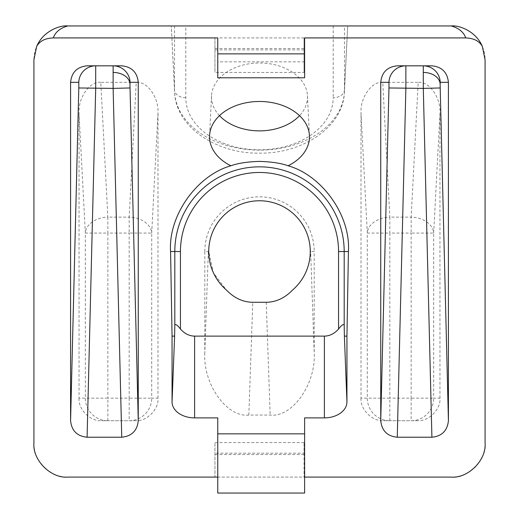 <?xml version="1.0" encoding="UTF-8"?>
<svg xmlns="http://www.w3.org/2000/svg" width="519" height="519" viewBox="0 0 519 519"><rect width="100%" height="100%" fill="white"/><g stroke="black" fill="none" stroke-linecap="round" stroke-linejoin="round"><path stroke-width="0.39" stroke-dasharray="2.6 1.95" d="M208.346 251.527L204.804 352.836L204.804 251.527L208.346 251.527L208.982 246.603L208.748 251.527L213.328 272.592L226.245 289.868M292.755 289.868C304.153 279.572 309.986 266.792 310.252 251.527L310.018 246.603L310.654 251.527L314.196 251.527L314.196 352.836L310.654 251.527M174.527 25.95L174.527 90.034L171.309 25.95L174.579 92.129A84.973 60.081 180 0 0 259.5 150.114A84.973 60.081 180 0 0 344.421 92.129A84.973 60.081 180 0 0 344.473 90.034L344.473 25.95L171.367 25.95L344.473 25.95M219.472 115.659A47.995 33.936 0 0 1 211.531 95.743A47.995 33.936 0 0 1 259.5 62.994A47.995 33.936 0 0 1 307.469 95.743A47.995 33.936 0 0 1 299.528 115.659M217.766 417.886L217.766 477.097L304.614 477.097L304.614 417.886M304.614 77.792L304.614 37.913M304.614 61.839L217.766 61.839L217.766 77.792M217.766 37.913L217.766 61.839M67.762 25.95A33.839 33.839 0 0 0 33.923 59.789L33.923 443.265A33.839 33.839 0 0 0 67.762 477.097L214.95 477.097L214.95 442.577L214.95 477.097L451.238 477.097A33.839 33.839 0 0 0 485.077 443.265L485.077 59.789A33.839 33.839 0 0 0 451.238 25.95L67.762 25.95M185.802 97.728A11.282 7.973 180 0 1 174.527 90.034A84.973 60.081 180 0 0 174.579 92.129C175.649 126.805 216.241 153.871 259.5 153.144C302.759 153.871 343.351 126.805 344.421 92.129L347.691 25.95L344.473 90.034A11.282 7.973 0 0 1 333.198 97.728A73.698 52.114 0 0 1 259.5 149.842A73.698 52.114 0 0 1 185.802 97.728L185.802 25.95M304.05 453.171L304.05 477.097L304.05 442.577L304.05 453.171L214.95 453.171M304.05 72.433L304.05 37.913L304.05 72.433L214.95 72.433L214.95 37.913L214.95 72.433M304.05 48.507L214.95 48.507M361.01 398.151C359.998 409.309 372.421 421.713 383.599 420.708L417.373 420.708C428.545 421.713 440.968 409.309 439.963 398.151L433.67 398.151L433.67 233.07L411.145 233.07L411.145 217.124L389.827 217.124L389.827 233.07L411.145 233.07L411.145 398.151L389.827 398.151L389.827 233.07L367.296 233.07L367.296 398.151L361.01 398.151L361.01 113.064L367.296 233.07A22.557 15.94 -3 0 1 389.827 217.124L382.763 82.346L418.21 82.346L411.145 217.124A22.557 15.94 3 0 1 433.67 233.07L439.963 113.064C440.884 97.604 429.155 81.035 418.21 82.346M439.963 398.151L439.963 113.064M382.763 82.346C371.812 81.035 360.082 97.604 361.01 113.064M79.037 398.151C78.032 409.309 90.455 421.713 101.627 420.708L135.401 420.708C146.579 421.713 159.002 409.309 157.99 398.151L151.704 398.151L151.704 233.07L129.173 233.07L129.173 217.124L107.855 217.124L107.855 233.07L129.173 233.07L129.173 398.151L107.855 398.151L107.855 233.07L85.33 233.07L85.33 398.151L79.037 398.151L79.037 113.064L85.33 233.07A22.557 15.94 -3 0 1 107.855 217.124L100.79 82.346L136.238 82.346L129.173 217.124A22.557 15.94 3 0 1 151.704 233.07L157.99 113.064C158.918 97.604 147.188 81.035 136.238 82.346M157.99 398.151L157.99 113.064M100.79 82.346C89.845 81.035 78.116 97.604 79.037 113.064M204.804 352.836C202.903 383.982 226.803 417.763 248.835 415.064L270.165 415.064C292.197 417.763 316.097 383.982 314.196 352.836M204.804 251.527A54.696 54.696 0 0 1 259.5 196.831A54.696 54.696 0 0 1 314.196 251.527M217.766 493.05L217.766 477.097M304.614 493.05L304.614 477.097M397.256 65.829L431.905 65.829M87.095 65.829L121.744 65.829M383.599 420.708L417.373 420.708M101.627 420.708L135.401 420.708M304.05 454.54L214.95 454.54M304.05 442.577L214.95 442.577M304.05 37.913L214.95 37.913M304.05 49.876L214.95 49.876M333.198 25.95L333.198 97.728M107.855 420.708L107.855 398.151L85.33 398.151A22.557 22.525 90 0 0 107.855 420.708M129.173 398.151L129.173 420.708A22.557 22.525 -90 0 0 151.704 398.151L129.173 398.151M389.827 420.708L389.827 398.151L367.296 398.151A22.557 22.525 90 0 0 389.827 420.708M411.145 398.151L411.145 420.708A22.557 22.525 -90 0 0 433.67 398.151L411.145 398.151M248.835 415.064L252.772 302.279M266.228 302.279L270.165 415.064M211.531 95.743L209.566 135.569M307.469 95.743L309.434 135.569"/><path stroke-width="0.78" d="M208.982 246.603A50.752 50.752 0 0 0 226.245 289.868C234.088 298.023 242.931 302.162 252.772 302.279L266.228 302.279C276.069 302.162 284.912 298.023 292.755 289.868A50.752 50.752 0 0 0 259.5 200.769A50.752 50.752 0 0 0 208.982 246.603M129.977 83.981L130.035 87.964L113.129 88.386L113.129 65.829A16.919 16.913 90 0 1 130.035 82.326L129.977 83.981A16.919 11.963 0 0 0 113.071 72.433M440.144 83.981L440.203 87.964L423.296 88.386L423.296 65.829A16.919 16.913 90 0 1 440.203 82.326L440.144 83.981A16.919 11.963 0 0 0 423.238 72.433M230.864 165.762C237.936 163.226 247.479 161.772 259.5 161.39C271.508 161.766 281.058 163.226 288.136 165.762A49.967 35.331 0 0 0 309.434 135.569A49.967 35.331 0 0 0 259.5 101.477A49.967 35.331 0 0 0 209.566 135.569A49.967 35.331 0 0 0 230.864 165.762C196.532 175.565 168.188 215.898 170.576 251.527L172.055 336.117L172.055 401.933A22.557 15.953 0 0 0 194.612 417.886L217.766 417.886L217.766 493.05L304.614 493.05L304.614 433.839L217.766 433.839M299.528 115.659A47.995 33.936 0 0 1 259.5 130.872A47.995 33.936 0 0 1 219.472 115.659M53.314 37.913C45.101 38.224 39.535 41.098 36.628 46.541C42.727 31.594 59.445 25.022 67.762 25.95C60.055 28.188 55.241 32.172 53.314 37.913L217.766 37.913L217.766 77.792L304.614 77.792L304.614 53.866L217.766 53.866M217.766 477.097L67.762 477.097C51.018 478.615 32.412 460.003 33.923 443.265L33.923 59.789L36.628 46.541M348.424 251.527L344.188 251.527L344.188 325.043C343.357 323.824 341.483 325.16 338.55 329.046C334.398 333.678 329.675 336.04 324.388 336.117L324.388 417.886A22.557 15.953 0 0 0 346.945 401.933L346.945 336.117L348.424 251.527C350.812 215.898 322.468 175.565 288.136 165.762M324.388 417.886L304.614 417.886L304.614 433.839M482.372 46.541C479.491 41.111 473.925 38.237 465.686 37.913C463.765 32.178 458.952 28.188 451.238 25.95C459.549 25.022 476.273 31.594 482.372 46.541L485.077 59.789L485.077 443.265C486.588 460.003 467.982 478.615 451.238 477.097L304.614 477.097M465.686 37.913L304.614 37.913L304.614 53.866M380.745 82.326C381.763 72.342 387.265 66.841 397.256 65.829L431.905 65.829C441.903 66.841 447.404 72.342 448.416 82.326L448.416 420.721C447.404 430.712 441.903 436.207 431.905 437.225L423.296 88.386L388.965 87.964L388.965 82.326L380.745 82.326L380.745 420.721L388.965 87.964M388.965 82.326A16.919 16.913 -90 0 1 405.871 65.829L405.871 88.386L397.256 437.225L431.905 437.225M397.256 437.225C387.265 436.207 381.763 430.712 380.745 420.721M70.584 82.326C71.596 72.342 77.097 66.841 87.095 65.829L121.744 65.829C131.735 66.841 137.237 72.342 138.255 82.326L138.255 420.721C137.237 430.712 131.735 436.207 121.744 437.225L113.129 88.386L78.797 87.964L78.797 82.326L70.584 82.326L70.584 420.721L78.797 87.964M78.797 82.326A16.919 16.913 -90 0 1 95.704 65.829L95.704 88.386L87.095 437.225L121.744 437.225M87.095 437.225C77.097 436.207 71.596 430.712 70.584 420.721M451.238 25.95L67.762 25.95M324.388 336.117L194.612 336.117C189.325 336.04 184.602 333.678 180.45 329.046C177.537 325.173 175.656 323.837 174.812 325.043L174.812 251.527A84.688 84.688 0 0 1 259.5 166.839A84.688 84.688 0 0 1 344.188 251.527L338.55 251.527A79.05 79.05 0 0 0 259.5 172.477A79.05 79.05 0 0 0 180.45 251.527L180.45 329.046M344.188 325.043L344.389 336.117L346.945 336.117M172.055 336.117L174.611 336.117L174.812 325.043M174.611 336.117L172.055 401.933M346.945 401.933L344.389 336.117M194.612 336.117L194.612 417.886M180.45 251.527L170.576 251.527M338.55 329.046L338.55 251.527M440.203 87.964L448.416 420.721M448.416 82.326L440.203 82.326M130.035 87.964L138.255 420.721M138.255 82.326L130.035 82.326"/></g></svg>
